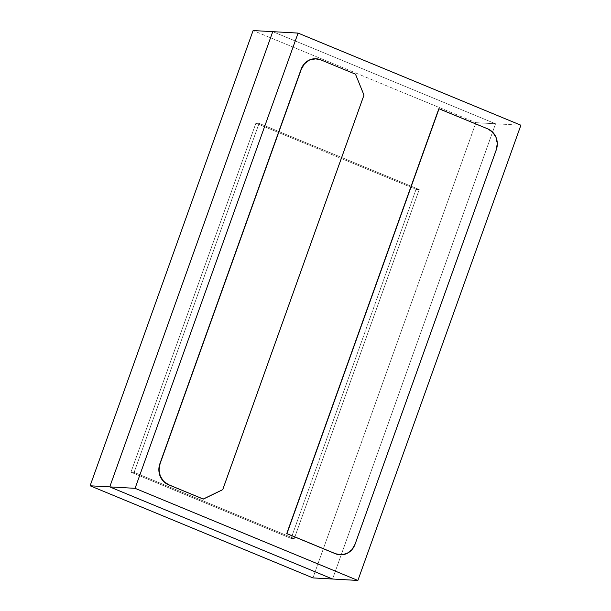 <?xml version="1.0" encoding="UTF-8"?>
<svg xmlns="http://www.w3.org/2000/svg" width="611" height="611" viewBox="0 0 611 611"><rect width="100%" height="100%" fill="white"/><g stroke="black" fill="none" stroke-linecap="round" stroke-linejoin="round"><path stroke-width="0.46" stroke-dasharray="3.06 2.29" d="M419.23 189.563L416.06 189.387L291.096 538.398L294.265 538.574L419.23 189.563L259.087 123.353L134.122 472.364L294.265 538.574L291.096 538.398L130.953 472.181L134.122 472.364L130.953 472.181L255.917 123.17L259.087 123.353L255.917 123.17L416.06 189.387L419.23 189.563L294.265 538.574L134.122 472.364L259.087 123.353L419.23 189.563L416.06 189.387L291.096 538.398L130.953 472.181L255.917 123.17L416.06 189.387L255.917 123.17L130.953 472.181L291.096 538.398L416.06 189.387L291.096 538.398L294.265 538.574L419.23 189.563L259.087 123.353L134.122 472.364L294.265 538.574L291.096 538.398L130.953 472.181L134.122 472.364L130.953 472.181L255.917 123.17L259.087 123.353L255.917 123.17L416.06 189.387L419.23 189.563L294.265 538.574L134.122 472.364L259.087 123.353L419.23 189.563M475.923 122.674L312.924 577.907L475.923 122.674L495.552 123.781L475.923 122.674L253.114 30.55L475.923 122.674M332.552 579.022L495.552 123.781L272.743 31.657L495.552 123.781L332.552 579.022L495.552 123.781L520.885 125.217L495.552 123.781L332.552 579.022M272.743 31.657L495.552 123.781L272.743 31.657M316.093 58.755L320.492 59.779A16.237 14.947 93.2 0 0 315.994 58.748M320.492 59.779L355.495 74.191L363.988 95.117L222.725 489.655L203.18 499.065L222.534 489.648L363.805 95.11L355.312 74.175L320.492 59.779M340.06 554.796L346.911 553.39L351.692 549.709L355.022 544.355L496.094 149.81A16.237 14.947 93.2 0 0 487.601 128.875L438.858 108.72L487.601 128.875L492.512 132.236L495.857 137.391L497.11 143.562L496.094 149.81L354.831 544.34A16.237 14.947 93.2 0 1 339.983 554.796L340.174 554.803"/><path stroke-width="0.92" d="M312.924 577.907L90.115 485.783L253.114 30.55L272.743 31.657L109.751 486.891L332.552 579.022L312.924 577.907L332.552 579.022L109.751 486.891L90.115 485.783L109.751 486.891L272.743 31.657L253.114 30.55L90.115 485.783L312.924 577.907M332.552 579.022L357.886 580.45L520.885 125.217L298.076 33.093L135.077 488.326L357.886 580.45L332.552 579.022L109.751 486.891L135.077 488.326L109.751 486.891L272.743 31.657L298.076 33.093L272.743 31.657L109.751 486.891L332.552 579.022M357.886 580.45L135.077 488.326L298.076 33.093L520.885 125.217L357.886 580.45M315.994 58.748A16.237 14.947 93.2 0 0 315.979 58.748A16.237 14.947 93.2 0 0 301.139 69.196L301.33 69.211A16.237 14.947 -86.8 0 1 316.17 58.755A16.237 14.947 -86.8 0 1 320.683 59.794L355.495 74.191L320.683 59.794L314.94 58.748L309.25 60.168L304.469 63.842L301.33 69.211L159.876 463.734A16.237 14.947 93.2 0 0 168.361 484.668L203.371 499.072L222.725 489.655L363.988 95.117L355.495 74.191L363.988 95.117L222.725 489.655L203.18 499.065L168.552 484.676A16.237 14.947 -86.8 0 1 160.059 463.749L301.33 69.211L160.059 463.749L159.043 469.989L160.296 476.16L163.641 481.315L168.552 484.676L163.45 481.308L160.113 476.152L158.852 469.981L159.876 463.734L301.139 69.196L304.278 63.827L309.059 60.153L316.093 58.755M203.18 499.065L168.361 484.668L203.18 499.065M340.06 554.796L335.47 553.757L286.727 533.609L438.858 108.72L487.792 128.883A16.237 14.947 -86.8 0 1 496.285 149.817L497.301 143.57L496.048 137.399L492.703 132.243L487.792 128.883L439.049 108.735L286.727 533.609L439.049 108.735L286.918 533.617L335.66 553.772L286.727 533.609L335.66 553.772L341.404 554.819L347.094 553.398L351.883 549.724L355.022 544.355A16.237 14.947 -86.8 0 1 340.174 554.803A16.237 14.947 -86.8 0 1 335.66 553.772L335.47 553.757A16.237 14.947 93.2 0 0 339.96 554.796M355.022 544.355L496.285 149.817L355.022 544.355"/></g></svg>
